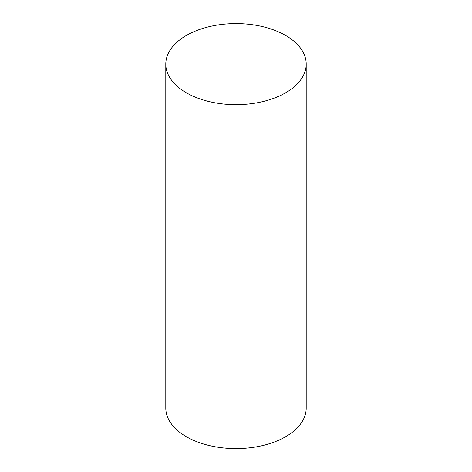 <?xml version="1.0" encoding="UTF-8"?>
<svg xmlns="http://www.w3.org/2000/svg" width="472" height="472" viewBox="0 0 472 472"><rect width="100%" height="100%" fill="white"/><g stroke="black" fill="none" stroke-linecap="round" stroke-linejoin="round"><path stroke-width="0.71" d="M186.357 92.795A70.204 40.533 0 0 0 262.869 101.58A70.204 40.533 0 0 0 306.204 64.133A70.204 40.533 0 0 0 236 23.6A70.204 40.533 0 0 0 165.796 64.133A70.204 40.533 0 0 0 186.357 92.795M306.204 64.133L306.204 408.062A70.204 40.533 180 0 1 262.869 445.509A70.204 40.533 180 0 1 186.357 436.724A70.204 40.533 180 0 1 165.796 408.062L165.796 64.133"/></g></svg>
